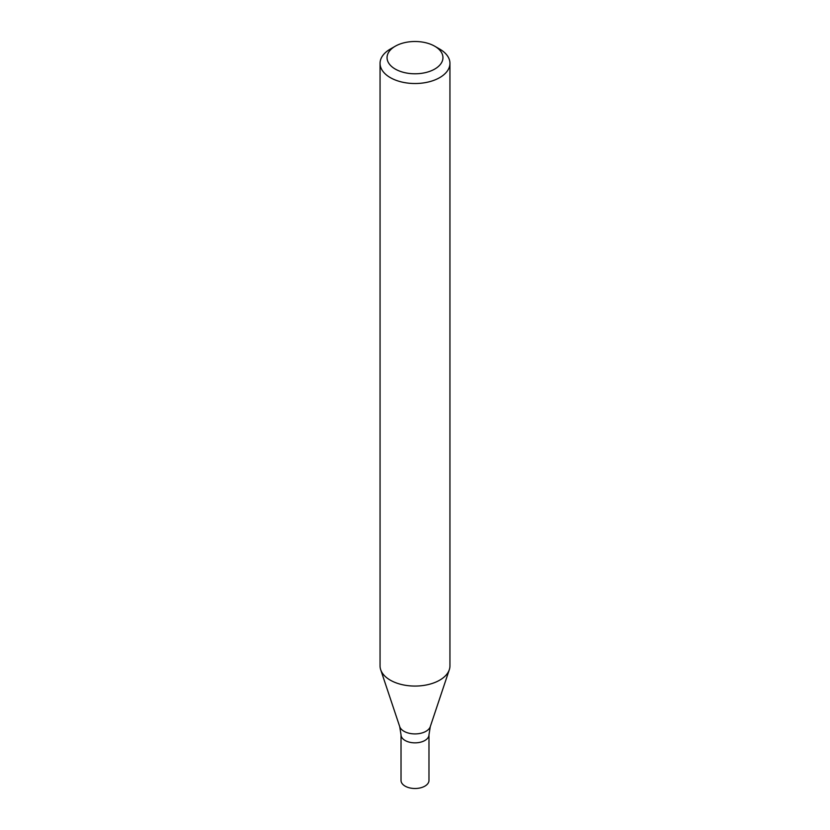 <?xml version="1.0" encoding="UTF-8"?>
<svg xmlns="http://www.w3.org/2000/svg" width="830" height="830" viewBox="0 0 830 830"><rect width="100%" height="100%" fill="white"/><g stroke="black" fill="none" stroke-linecap="round" stroke-linejoin="round"><path stroke-width="1.25" d="M434.764 46.231L439.713 49.084A34.943 20.179 180 0 1 449.943 63.35A34.943 20.179 180 0 1 439.713 77.615A34.943 20.179 180 0 1 401.627 81.983A34.943 20.179 180 0 1 380.057 63.35A34.943 20.179 180 0 1 390.287 49.084L395.236 46.231A27.95 16.144 180 0 1 434.764 46.231A27.95 16.144 180 0 1 434.764 69.056A27.95 16.144 180 0 1 395.236 69.056A27.95 16.144 180 0 1 395.236 46.231M449.943 63.35L449.943 665.888A34.943 20.179 180 0 1 449.31 669.706A34.943 20.179 180 0 1 439.713 680.154A34.943 20.179 180 0 1 404.76 685.175A34.943 20.179 180 0 1 380.69 669.706A34.943 20.179 180 0 1 380.057 665.888L380.057 63.35M430.282 726.634A15.563 8.985 -0 0 1 415 733.917A15.563 8.985 -0 0 1 399.718 726.634L401.025 734.778A13.975 8.072 -0 0 0 415 742.85A13.975 8.072 -0 0 0 428.975 734.778L428.975 780.428A13.975 8.072 -0 0 1 415 788.5A13.975 8.072 -0 0 1 401.025 780.428L401.025 734.778A13.975 8.072 -0 0 0 415 742.85A13.975 8.072 -0 0 0 428.975 734.778L430.282 726.634L449.31 669.706M399.718 726.634L380.69 669.706"/></g></svg>
